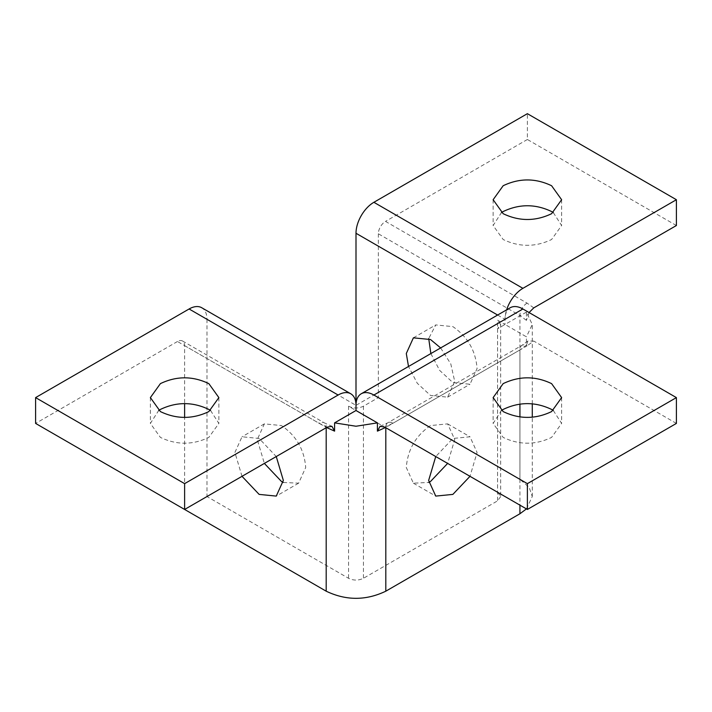 <?xml version="1.0" encoding="UTF-8"?>
<svg xmlns="http://www.w3.org/2000/svg" width="712" height="712" viewBox="0 0 712 712"><rect width="100%" height="100%" fill="white"/><g stroke="black" fill="none" stroke-linecap="round" stroke-linejoin="round"><path stroke-width="0.53" stroke-dasharray="3.56 2.67" d="M527.076 303.134A10.119 5.838 120 0 0 522.021 308.474A10.119 5.838 120 0 0 519.929 315.523L378.357 233.785A10.119 5.838 -60 0 1 380.448 226.736A10.119 5.838 -60 0 1 385.503 221.396L527.076 303.134L533.778 307.869M510.264 307.735A25.294 14.605 -120 0 0 505.022 319.314A25.294 14.605 -60 0 1 506.632 309.827M380.057 426.328L387.898 422.741L522.021 345.311A10.119 5.838 60 0 1 527.076 345.81L392.962 423.248A10.119 5.838 -120 0 0 387.898 422.741A10.119 5.838 -120 0 0 385.806 427.378L519.929 349.939A10.119 5.838 60 0 1 522.021 345.311L527.886 341.021L533.778 341.075L527.076 345.81M327.244 427.111L319.038 423.248L177.466 341.511A10.119 5.838 -60 0 1 182.53 341.003A10.119 5.838 -60 0 1 184.622 345.64L184.622 403.642M182.53 341.003L324.102 422.741A10.119 5.838 120 0 0 319.038 423.248M378.357 233.785L378.357 397.608L363.449 406.205C358.483 408.581 353.517 408.581 348.551 406.205L356 410.512L356 405.351L206.978 319.314A25.294 14.605 120 0 0 201.736 307.735M210.574 410.512L218.869 423.418L208.839 437.399C192.694 445.116 176.549 445.116 160.405 437.399L150.374 423.418L158.678 410.512M553.322 410.512L561.626 423.418L551.595 437.399C535.451 445.116 519.306 445.116 503.162 437.399L493.131 423.418L501.426 410.512M177.466 341.511L35.6 423.418M283.287 482.451L298.613 483.19L305.706 467.508C304.318 449.673 296.245 435.691 281.489 425.571L264.366 423.871L257.272 439.553L264.366 463.414M242.009 476.319L234.915 452.458L242.009 436.776L259.132 438.476L276.256 456.552M497.617 315.033L505.022 319.314L505.022 324.476L497.572 320.169L497.572 492.25L447.634 463.414L454.728 439.553L447.634 423.871L430.511 425.571C415.755 435.691 407.682 449.673 406.294 467.508L413.387 483.19L428.713 482.451M356 410.512L435.744 456.552L452.868 438.476L469.991 436.776L477.084 452.458L469.991 476.319M676.4 423.418L533.778 341.075M553.322 212.621L561.626 225.526L551.595 239.508C535.451 247.233 519.306 247.233 503.162 239.508L493.131 225.526L501.426 212.621M676.4 225.526L527.378 139.49L527.378 113.68M497.572 492.25L500.661 496.549L500.661 324.476L497.572 328.775L505.022 324.476L526.435 336.838L526.435 345.098L527.886 341.021M500.661 496.549L497.572 500.856L363.449 578.286C358.483 580.663 353.517 580.663 348.551 578.286L206.978 496.549L184.622 509.454L184.622 417.374M206.978 319.314L206.978 496.549M529.061 312.541L526.435 320.373L526.435 312.105L532.273 324.476L526.435 336.838M526.435 312.105L505.022 324.476M527.378 139.49L385.503 221.396M500.661 324.476L497.572 320.169M526.435 508.911L532.273 496.549L529.185 487.391L519.929 479.345L378.357 397.608M440.639 347.928L450.803 363.939L454.728 381.472L447.634 397.154L430.511 395.454L417.285 383.287L408.51 366.484M430.858 353.57L439.642 370.382L452.868 382.549L469.991 384.249L477.084 368.567C475.696 350.722 467.624 336.749 452.868 326.621L435.744 324.93L428.713 338.565M505.022 319.314L356 405.351M184.622 345.64L326.194 427.378A10.119 5.838 120 0 0 324.102 422.741L331.943 426.328M392.962 423.248L384.756 427.111M497.572 328.775L497.572 500.856M363.449 406.205L363.449 578.286M348.551 406.205L348.551 578.286M526.435 345.098L519.929 349.939L519.929 404.113M519.929 416.903L519.929 505.155M526.435 320.373L519.929 315.523L519.929 479.345M218.869 397.608L218.869 423.418M150.374 397.608L150.374 423.418M561.626 397.608L561.626 423.418M493.131 397.608L493.131 423.418M298.613 483.19L276.256 496.095M264.366 423.871L242.009 436.776M447.634 423.871L469.991 436.776M413.387 483.19L435.744 496.095M561.626 199.716L561.626 225.526M493.131 199.716L493.131 225.526M532.273 496.549L532.273 417.179M532.273 403.846L532.273 324.476M413.387 337.835L435.744 324.93M447.634 397.154L469.991 384.249"/><path stroke-width="1.07" d="M373.88 202.297L527.378 113.68L676.4 199.716L522.902 288.333L373.88 202.297A25.294 14.605 120 0 0 361.242 215.647A25.294 14.605 120 0 0 356 233.269L497.617 315.033M506.632 309.827A25.294 14.605 -60 0 1 510.264 301.683A25.294 14.605 -60 0 1 522.902 288.333M510.264 307.735L361.242 393.772A25.294 14.605 60 0 1 373.88 395.026L522.902 308.981A25.294 14.605 -120 0 0 510.264 307.735L361.242 393.772A25.294 14.605 60 0 0 356 405.351L356 233.269M201.736 307.735L350.758 393.772L201.736 307.735A25.294 14.605 120 0 0 189.098 308.981L338.12 395.026A25.294 14.605 -60 0 1 350.758 393.772A25.294 14.605 -60 0 1 356 405.351L356 410.512L334.587 422.875L334.587 431.134L331.943 426.319L327.244 427.111L184.622 509.454L184.622 483.644L35.6 397.608L189.098 308.981M160.405 411.589C176.549 419.306 192.694 419.306 208.839 411.589L218.869 397.608L208.839 383.626C192.694 375.9 176.549 375.9 160.405 383.626L150.374 397.608L160.405 411.589M158.678 410.512L160.405 409.436C176.549 401.71 192.694 401.71 208.839 409.436L210.574 410.512M551.595 411.589L561.626 397.608L551.595 383.626C535.451 375.9 519.306 375.9 503.162 383.626L493.131 397.608L503.162 411.589C519.306 419.306 535.451 419.306 551.595 411.589M501.426 410.512L503.162 409.436C519.306 401.71 535.451 401.71 551.595 409.436L553.322 410.512M326.194 427.716L326.194 591.191L35.6 423.418L35.6 397.608M338.12 395.026L184.622 483.644M264.366 463.414L281.489 481.49L283.287 482.451M276.256 456.552L283.349 480.422L276.256 496.095L259.132 494.395L242.009 476.319M527.378 509.454L676.4 423.418L676.4 397.608L527.378 483.644L527.378 509.454L384.756 427.111L380.057 426.319L377.413 431.134L377.413 422.875L356 426.239L334.587 422.875M377.413 422.875L356 410.512M527.378 483.644L373.88 395.026M522.902 308.981L676.4 397.608M428.713 482.451L430.511 481.49L447.634 463.414L435.744 456.552L428.651 480.422L435.744 496.095L452.868 494.395L469.991 476.319M551.595 213.698L561.626 199.716L551.595 185.734C535.451 178.018 519.306 178.018 503.162 185.734L493.131 199.716L503.162 213.698C519.306 221.423 535.451 221.423 551.595 213.698M501.426 212.621L503.162 211.544C519.306 203.828 535.451 203.828 551.595 211.544L553.322 212.621M529.061 312.541L533.778 307.869L676.4 225.526L676.4 199.716M184.622 403.642L184.622 417.374M326.194 591.191C346.068 600.697 365.932 600.697 385.806 591.191L519.929 513.761L526.435 508.911M408.51 366.484L406.294 353.508L413.387 337.835L430.511 339.526L440.639 347.928M428.713 338.565L430.858 353.57M326.194 427.378L334.587 431.134M377.413 431.134L385.806 427.378M385.806 427.716L385.806 591.191M519.929 404.113L519.929 416.903M519.929 505.155L519.929 513.761M532.273 417.179L532.273 403.846"/></g></svg>
